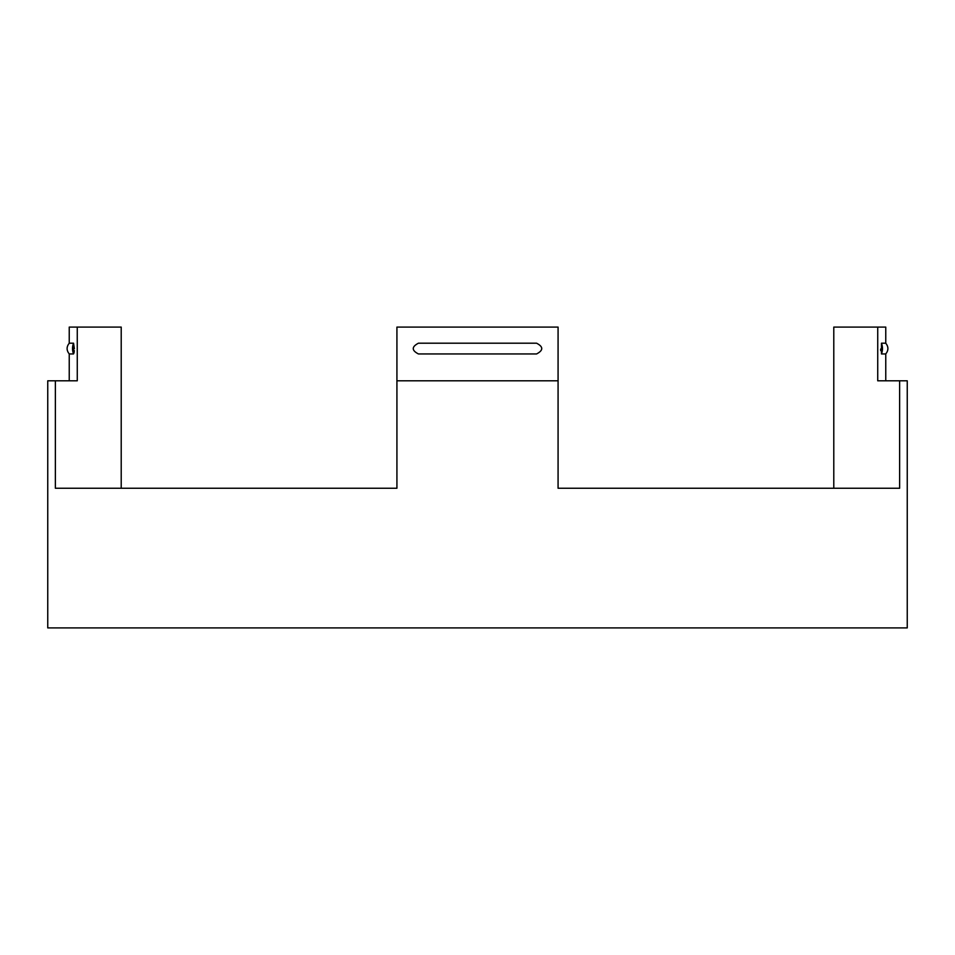 <?xml version="1.0" encoding="UTF-8"?>
<svg xmlns="http://www.w3.org/2000/svg" width="955" height="955" viewBox="0 0 955 955"><rect width="100%" height="100%" fill="white"/><g stroke="black" fill="none" stroke-linecap="round" stroke-linejoin="round"><path stroke-width="1.43" d="M881.465 353.947L885.763 353.947C888.604 350.366 888.604 346.784 885.763 343.203L881.465 343.203L881.465 353.947C882.826 350.389 882.826 346.808 881.465 343.203M536.591 343.203C543.467 346.761 543.467 350.342 536.591 353.947L418.409 353.947C411.533 350.389 411.533 346.808 418.409 343.203L536.591 343.203M74.359 348.706L73.547 343.203C72.174 346.761 72.174 350.342 73.535 353.947L73.535 343.203L69.238 343.203C66.396 346.784 66.396 350.366 69.238 353.947L73.535 353.947M833.787 488.244L833.787 327.088L877.729 327.088L877.729 380.806L899.634 380.806L899.634 488.244L558.078 488.244L558.078 327.088L396.922 327.088L396.922 488.244L55.366 488.244L55.366 380.806L77.271 380.806L77.271 327.088L121.213 327.088L121.213 488.244M69.238 343.203L69.238 327.088L77.271 327.088M74.299 350.628L74.227 351.428M74.108 352.371L73.965 353.111M877.729 327.088L885.763 327.088L885.763 343.203M880.701 350.628L880.641 349.041M899.634 380.806L907.25 380.806L907.25 627.913L47.75 627.913L47.75 380.806L55.366 380.806M396.922 380.806L558.078 380.806M69.238 380.806L69.238 353.947M885.763 380.806L885.763 353.947"/></g></svg>
